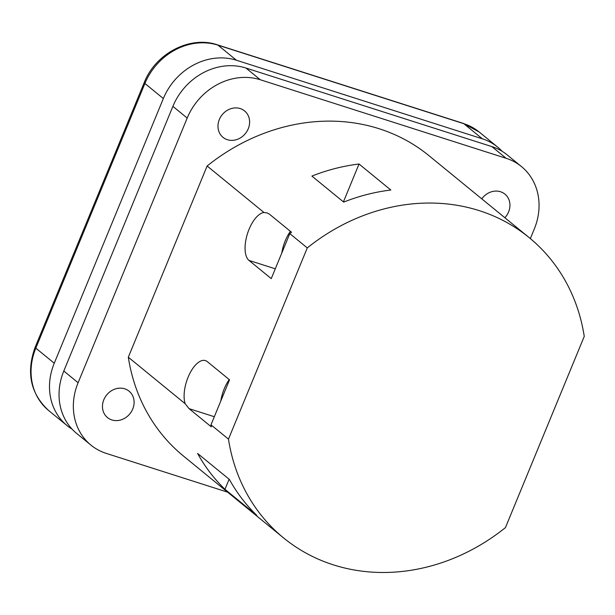 <?xml version="1.0" encoding="UTF-8"?>
<svg xmlns="http://www.w3.org/2000/svg" width="615" height="615" viewBox="0 0 615 615"><rect width="100%" height="100%" fill="white"/><g stroke="black" fill="none" stroke-linecap="round" stroke-linejoin="round"><path stroke-width="0.92" d="M248.252 128.758A17.051 14.945 129.3 0 0 244.586 110.938A17.051 14.945 129.3 0 0 219.332 119.518A17.051 14.945 129.3 0 0 222.991 137.337A17.051 14.945 129.3 0 0 248.252 128.758A17.051 14.945 -50.7 0 1 222.991 137.337A17.051 14.945 -50.7 0 1 219.332 119.518A17.051 14.945 -50.7 0 1 244.586 110.938A17.051 14.945 -50.7 0 1 248.252 128.758M508.59 211.937A17.051 14.945 129.3 0 0 504.923 194.117A17.051 14.945 129.3 0 0 481.783 198.86A17.051 14.945 -50.7 0 1 504.923 194.117A17.051 14.945 -50.7 0 1 508.59 211.937A17.051 14.945 -50.7 0 1 504.854 217.733A17.051 14.945 129.3 0 0 508.59 211.937M132.748 408.998A17.051 14.945 129.3 0 0 129.081 391.178A17.051 14.945 129.3 0 0 103.82 399.758A17.051 14.945 129.3 0 0 107.487 417.577A17.051 14.945 129.3 0 0 132.748 408.998A17.051 14.945 -50.7 0 1 107.487 417.577A17.051 14.945 -50.7 0 1 103.82 399.758A17.051 14.945 -50.7 0 1 129.081 391.178A17.051 14.945 -50.7 0 1 132.748 408.998M505.438 527.616A193.971 169.978 -50.7 0 1 283.553 537.91A193.971 169.978 -50.7 0 1 228.472 439.125L210.983 424.827A193.971 169.978 129.3 0 0 211.306 426.848L189.051 408.644L185.153 403.701L128.312 357.207L207.124 165.996A193.971 169.978 -50.7 0 1 429.016 155.703L529.169 237.621A193.971 169.978 -50.7 0 1 584.25 336.405L505.438 527.616M283.553 537.91L183.401 455.992A193.971 169.978 -50.7 0 1 128.312 357.207M229.387 479.446L197.592 453.44A193.971 169.978 129.3 0 0 224.952 489.309L256.747 515.316A193.971 169.978 -50.7 0 1 229.387 479.446M390.825 190.02A193.971 169.978 129.3 0 0 343.7 202.097L311.905 176.09A193.971 169.978 -50.7 0 1 359.029 164.013L390.825 190.02M228.472 439.125L307.285 247.914L289.796 233.615A193.971 169.978 -50.7 0 1 291.518 232.239L269.262 214.035L267.202 212.951L263.966 212.482L207.124 165.996M307.285 247.914A193.971 169.978 -50.7 0 1 529.169 237.621M185.153 403.701A25.576 11.647 107.7 0 1 189.151 374.804A25.576 11.647 107.7 0 1 205.433 360.598A25.576 11.647 107.7 0 1 207.278 361.612L229.533 379.816L210.983 424.827M263.966 212.482A25.576 11.647 -72.3 0 0 247.415 233.861A25.576 11.647 -72.3 0 0 248.99 260.414L271.246 278.618L289.796 233.615M220.8 401.003A25.576 11.647 107.7 0 1 224.267 388.718A25.576 11.647 107.7 0 1 229.234 379.57M359.029 164.013L343.431 201.874M281.762 253.096A25.576 11.647 107.7 0 1 285.229 240.811A25.576 11.647 107.7 0 1 290.426 231.348M227.627 492.169L106.264 453.393A59.686 52.306 -50.7 0 1 90.935 445.106L76.629 433.406A59.686 52.306 -50.7 0 1 63.799 371.029L172.884 106.357A59.686 52.306 -50.7 0 1 245.969 68.042L491.839 146.593A59.686 52.306 -50.7 0 1 507.167 154.888L521.474 166.588A59.686 52.306 -50.7 0 1 534.304 228.964L530.338 238.589M90.935 445.106A59.686 52.306 -50.7 0 1 78.105 382.73L187.191 118.065A59.686 52.306 -50.7 0 1 260.276 79.742L506.145 158.301A59.686 52.306 -50.7 0 1 521.474 166.588M72.124 429.178A59.686 52.306 -50.7 0 1 67.089 425.603A59.686 52.306 -50.7 0 1 54.258 363.227L163.344 98.554A59.686 52.306 -50.7 0 1 236.429 60.239L482.298 138.79A59.686 52.306 -50.7 0 1 497.627 147.085A59.686 52.306 -50.7 0 1 502.132 151.305M224.952 489.309L229.118 479.216M506.145 158.301L491.839 146.593M260.276 79.742L245.969 68.042M187.191 118.065L172.884 106.357M78.105 382.73L63.799 371.029M482.298 138.79L463.856 123.707A8.525 3.882 -72.3 0 0 463.241 123.369L479.185 132.002A59.686 52.306 129.3 0 0 463.856 123.707L217.987 45.156L236.429 60.239M144.256 82.533A8.525 1.345 22.4 0 0 144.909 83.471L35.816 348.144A59.686 52.306 129.3 0 0 48.647 410.52C30.504 393.646 26.007 372.544 35.163 347.206L144.256 82.533C155.464 53.536 190.027 35.347 217.372 44.818A8.525 3.882 -72.3 0 1 217.987 45.156A59.686 52.306 129.3 0 0 144.909 83.471L163.344 98.554M35.163 347.206A8.525 1.345 22.4 0 0 35.816 348.144L54.258 363.227M275.282 268.817L248.99 260.414M214.32 416.724L189.051 408.644M479.185 132.002L497.627 147.085M48.647 410.52L67.089 425.603M217.372 44.818L463.241 123.369"/></g></svg>
